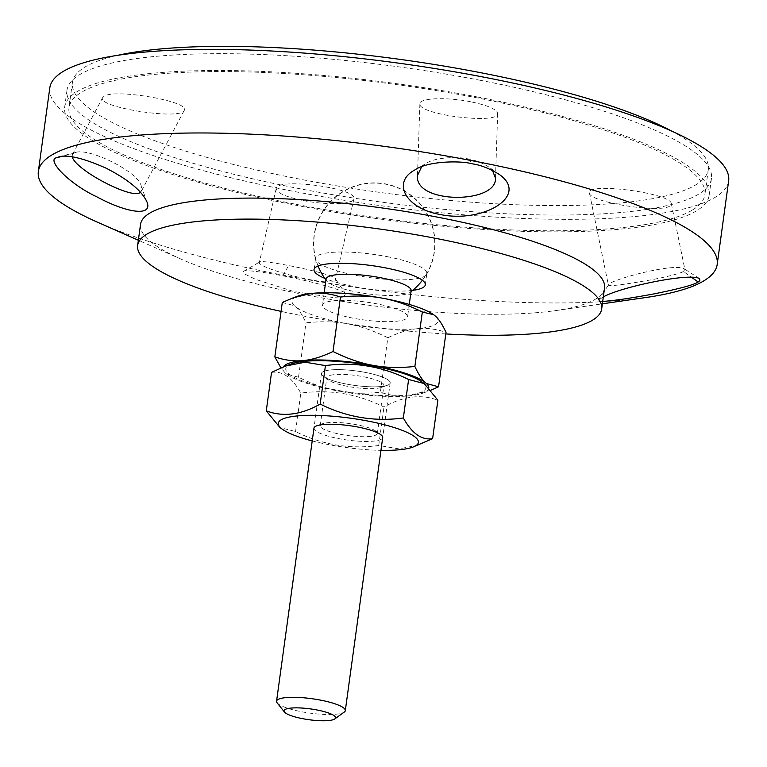 <?xml version="1.0" encoding="UTF-8"?>
<svg xmlns="http://www.w3.org/2000/svg" width="767" height="767" viewBox="0 0 767 767"><rect width="100%" height="100%" fill="white"/><g stroke="black" fill="none" stroke-linecap="round" stroke-linejoin="round"><path stroke-width="0.58" stroke-dasharray="3.83 2.88" d="M421.687 166.717L426.126 163.419C435.838 156.698 460.536 156.689 468.503 159.047C474.562 159.881 481.168 162.431 488.32 166.688L492.443 170.37M646.332 297.443A342.59 71.81 7.8 0 1 97.735 222.296M604.549 287.97A234.175 49.088 7.8 0 1 556.104 310.52A234.175 49.088 7.8 0 1 181.117 259.15A234.175 49.088 7.8 0 1 140.524 224.405M603.322 296.944L598.356 300.089C597.694 301.086 599.142 301.527 602.709 301.402M282.879 275.871C301.134 279.025 347.48 290.415 345.84 294.125L343.558 296.733L332.581 297.462L293.627 291.479L255.603 279.361L245.287 274.318L243.561 271.365C244.711 269.207 270.77 273.368 282.879 275.871L288.593 265.574C279.6 263.752 260.368 260.473 259.658 261.978L259.38 262.314C255.727 267.942 335.783 289.13 335.495 279.552L335.294 278.747C336.473 275.928 302.073 267.961 288.593 265.564M470.439 101.723C446.672 96.93 419.3 98.032 419.894 103.766C417.641 114.705 499.173 124.887 497.668 113.478C496.738 109.23 487.659 105.309 470.439 101.723M72.146 156.775L72.414 154.579L75.549 152.508C88.263 147.341 139.402 171.952 141.281 186.458L141.339 191.146L140.419 192.21M103.986 96.316L102.692 97.534C95.482 107.102 180.964 120.601 184.233 110.41C191.175 101.685 114.839 88.272 103.986 96.316M303.406 200.609C326.579 205.278 353.414 204.386 353.903 198.931C358.266 188.279 276.829 177.33 276.225 188.49C276.484 192.824 285.545 196.86 303.406 200.609M478.186 97.131A325.246 68.177 -172.2 0 0 64.687 107.025A325.246 68.177 -172.2 0 0 377.671 218.71A325.246 68.177 -172.2 0 0 709.159 195.307A325.246 68.177 -172.2 0 0 478.186 97.131M480.487 80.334A325.246 68.177 -172.2 0 0 66.988 90.218A325.246 68.177 -172.2 0 0 379.972 201.903A325.246 68.177 -172.2 0 0 711.46 178.5A325.246 68.177 -172.2 0 0 480.487 80.334M669.869 206.007C659.908 213.523 589.248 202.152 589.449 193.073C585.211 181.865 671.039 192.939 671.317 203.638L669.869 206.007M683.32 271.384C682.688 272.927 662.094 278.22 643.935 281.048C622.325 284.845 610.494 286.244 608.432 285.247L608.528 284.912C608.835 280.013 675.315 262.343 684.356 268.891L684.883 269.553L683.32 271.384L691.681 277.366M728.65 180.859A342.59 71.81 7.8 0 1 379.483 205.508A342.59 71.81 7.8 0 1 49.807 87.869M386.961 256.609A56.164 11.773 7.8 0 1 426.845 273.56A56.164 11.773 7.8 0 1 426.481 274.557A56.164 11.773 7.8 0 1 424.592 276.283A56.164 11.773 7.8 0 1 364.881 276.906A56.164 11.773 7.8 0 1 315.64 259.371A56.164 11.773 7.8 0 1 315.563 258.316A56.164 11.773 7.8 0 1 386.961 256.609M412.617 290.367A56.164 11.773 7.8 0 1 324.738 278.335M445.79 333.942A234.175 49.088 7.8 0 1 281.067 311.383M277.146 702.86A34.697 7.277 -172.2 0 0 301.182 711.671A34.697 7.277 -172.2 0 0 335.802 714.23A34.697 7.277 -172.2 0 0 344.297 712.054M380.691 386.549A34.697 7.277 -172.2 0 0 390.192 382.944A34.697 7.277 -172.2 0 0 356.808 371.027A34.697 7.277 -172.2 0 0 321.45 373.519A34.697 7.277 -172.2 0 0 342.571 383.27A34.697 7.277 -172.2 0 0 380.691 386.549M435.589 316.263A73.632 15.436 7.8 0 1 419.127 328.544C427.679 327.902 436.644 329.177 446.01 332.36M433.652 314.691A73.632 15.436 7.8 0 1 434.505 315.333M387.834 337.748C398.322 332.725 407.871 329.733 416.471 328.794A73.632 15.436 7.8 0 1 349.647 324.23C361.698 326.579 374.43 331.085 387.834 337.748L380.374 392.196C365.84 393.749 352.532 393.5 340.443 391.438A73.632 15.436 -172.2 0 0 407.258 396.012C398.706 396.654 389.741 395.388 380.374 392.196M282.294 302.438L294.47 305.765A73.632 15.436 7.8 0 1 298.008 296.081M295.554 306.695C299.025 309.839 302.495 315.208 305.975 322.792C320.51 321.239 333.818 321.488 345.907 323.54A73.632 15.436 7.8 0 1 295.554 306.695L294.47 305.765M283.378 366.856A73.632 15.436 -172.2 0 0 285.257 372.983L280.904 367.863M431.025 390.125L409.923 395.762A73.632 15.436 -172.2 0 0 422.838 393.164A73.632 15.436 -172.2 0 0 428.801 387.594M298.516 377.239L286.34 373.913A73.632 15.436 -172.2 0 0 287.251 374.593A73.632 15.436 -172.2 0 0 336.703 390.758C324.652 388.409 311.929 383.893 298.516 377.239L305.975 322.792M285.257 372.983L286.34 373.913M336.703 390.758L340.443 391.438M407.258 396.012L409.923 395.762M349.647 324.23L345.907 323.54M419.127 328.544L416.471 328.794M326.071 279.054A42.933 9.003 -172.2 0 0 326.79 281.077A42.933 9.003 -172.2 0 0 356.511 291.997A42.933 9.003 -172.2 0 0 399.386 295.17A42.933 9.003 -172.2 0 0 409.914 292.467A42.933 9.003 -172.2 0 0 411.141 290.703M395.801 321.315A42.933 9.003 -172.2 0 0 407.565 316.838A42.933 9.003 -172.2 0 0 366.252 302.102A42.933 9.003 -172.2 0 0 322.495 305.189A42.933 9.003 -172.2 0 0 348.63 317.25A42.933 9.003 -172.2 0 0 395.801 321.315M370.768 436.337A28.83 6.04 7.8 0 1 338.707 433.949A28.83 6.04 7.8 0 1 320.232 425.647A28.83 6.04 7.8 0 1 322.571 423.71A28.83 6.04 7.8 0 1 326.809 422.79A28.83 6.04 7.8 0 1 353.635 424.189A28.83 6.04 7.8 0 1 375.609 430.977A28.83 6.04 7.8 0 1 377.345 433.48A28.83 6.04 7.8 0 1 370.768 436.337M313.962 428.187A34.697 7.277 -172.2 0 0 336.301 438.139A34.697 7.277 -172.2 0 0 374.795 440.996A34.697 7.277 -172.2 0 0 382.704 437.602M333.386 374.747A28.83 6.04 -172.2 0 0 326.809 377.604A28.83 6.04 -172.2 0 0 328.544 380.106A28.83 6.04 -172.2 0 0 354.546 387.498A28.83 6.04 -172.2 0 0 381.582 387.373A28.83 6.04 -172.2 0 0 383.931 385.427A28.83 6.04 -172.2 0 0 365.456 377.134A28.83 6.04 -172.2 0 0 333.386 374.747M312.217 440.929A70.689 14.813 -172.2 0 0 380.959 450.344M329.359 370.087A34.697 7.277 7.8 0 1 373.826 374.334A34.697 7.277 7.8 0 1 387.373 385.283A34.697 7.277 7.8 0 1 354.833 385.437A34.697 7.277 7.8 0 1 323.54 376.539A34.697 7.277 7.8 0 1 329.359 370.087M421.591 381.688A70.689 14.813 7.8 0 1 353.808 392.915A70.689 14.813 7.8 0 1 291.537 363.874M418.638 445.033L398.974 448.877L378.716 445.483C349.819 449.443 322.092 444.802 295.554 431.572L279.974 427.545M271.547 372.388C282.477 370.701 292.237 377.604 300.817 393.107C329.724 389.157 357.441 393.787 383.989 407.028C403.126 396.165 421.093 393.893 437.88 400.221M378.716 445.483L383.989 407.028M295.554 431.572L300.817 393.107M691.987 210.302A320.913 67.266 7.8 0 1 336.924 211.644A320.913 67.266 7.8 0 1 68.982 107.61A320.913 67.266 7.8 0 1 396.05 84.523A320.913 67.266 7.8 0 1 704.863 194.722A320.913 67.266 7.8 0 1 691.987 210.302M671.834 131.176A320.913 67.266 7.8 0 1 708.315 169.507A320.913 67.266 7.8 0 1 695.439 185.087A320.913 67.266 7.8 0 1 340.375 186.439A320.913 67.266 7.8 0 1 72.434 82.405A320.913 67.266 7.8 0 1 117.888 55.291M468.503 159.047L472.146 163.812M73.776 153.237L62.463 156.228M415.005 169.871L426.126 163.419M498.876 174.157L488.32 166.688M556.104 310.52L602.383 303.818M181.117 259.15L138.357 240.253M419.894 103.766L417.488 175.422M497.668 113.478L495.492 178.174M147.005 202.085L141.281 186.458M59.27 156.727L75.549 152.508M102.692 97.534L72.414 154.579M184.233 110.41L141.368 191.156M345.84 294.125L335.294 278.747M243.561 271.365L259.658 261.978M276.225 188.49L259.38 262.314M353.903 198.931L335.515 279.552M66.988 90.218L64.687 107.025M711.46 178.5L709.159 195.307M699.629 278.718L684.356 268.891M598.356 300.089L608.528 284.912M589.449 193.073L608.423 285.247M671.317 203.638L684.893 269.553M426.481 274.557A60.708 60.708 0 0 0 382.503 183.438A60.708 60.708 0 0 0 315.64 259.371M425.302 284.816L426.845 273.56M314.019 269.572L315.563 258.316M321.45 373.519L313.971 428.091M390.192 382.944L382.714 437.506M422.838 393.164L427.641 391.419M409.914 292.467A60.497 60.497 0 0 0 411.016 291.642M422.368 280.271A60.497 60.497 0 0 0 393.461 186.218A60.497 60.497 0 0 0 318.065 265.986M325.946 279.984A60.497 60.497 0 0 0 326.79 281.077M324.192 292.764L322.495 305.189M409.262 304.413L407.565 316.838M322.571 423.71L316.79 425.8M375.609 430.977L380.624 434.544M377.345 433.48L383.931 385.427M320.232 425.647L326.809 377.604M381.582 387.373L387.373 385.283M328.544 380.106L323.54 376.539M72.434 82.405L68.982 107.61M708.315 169.507L704.863 194.722"/><path stroke-width="1.15" d="M472.156 163.812C461.398 160.6 428.13 160.782 415.005 169.871C391.362 182.287 405.762 208.509 440.018 214.472C483.459 223.619 530.122 195.508 498.876 174.157C489.193 168.376 480.286 164.924 472.156 163.812M492.443 170.37L495.492 178.174C496.882 204.223 414.113 204.089 417.507 175.422L421.687 166.717M138.357 240.253L97.735 222.296A342.59 71.81 7.8 0 1 38.35 171.472A342.59 71.81 7.8 0 1 473.901 161.051A342.59 71.81 7.8 0 1 717.193 264.462A342.59 71.81 7.8 0 1 646.332 297.443L602.383 303.818M281.067 311.383A234.175 49.088 7.8 0 1 137.648 245.411L140.524 224.405A234.175 49.088 7.8 0 1 438.245 217.291A234.175 49.088 7.8 0 1 604.549 287.97L601.673 308.976A234.175 49.088 7.8 0 1 445.79 333.942M56.902 157.695C45.752 158.98 68.158 183.524 97.141 196.994C126.776 213.025 152.911 216.821 147.005 202.085C142.029 190.954 128.453 179.679 106.297 168.261C84.082 158.405 68.407 154.56 59.27 156.727L56.902 157.695L62.463 156.228M602.709 301.402C613.226 300.798 630.445 298.277 654.347 293.828C679.591 288.728 694.183 284.778 698.133 281.988L699.859 280.684L699.629 278.718C690.271 272.323 620.311 287.088 603.322 296.944M140.419 192.21C133.659 200.455 75.741 170.475 72.146 156.775M38.35 171.472L49.807 87.869A342.59 71.81 7.8 0 1 485.358 77.448A342.59 71.81 7.8 0 1 728.65 180.859L717.193 264.462M324.738 278.335A56.164 11.773 7.8 0 1 314.019 269.572A56.164 11.773 7.8 0 1 385.418 267.865A56.164 11.773 7.8 0 1 425.302 284.816A56.164 11.773 7.8 0 1 412.617 290.367M137.648 245.411A234.175 49.088 7.8 0 1 435.368 238.297A234.175 49.088 7.8 0 1 601.673 308.976M334.805 718.919L344.297 712.054A34.697 7.277 -172.2 0 0 345.303 710.625A34.697 7.277 -172.2 0 0 311.92 698.708A34.697 7.277 -172.2 0 0 276.561 701.201A34.697 7.277 -172.2 0 0 277.146 702.86L284.442 712.025A26.02 5.455 7.8 0 1 310.52 708.909A26.02 5.455 7.8 0 1 334.805 718.919A26.02 5.455 7.8 0 1 328.439 720.558A26.02 5.455 7.8 0 1 302.466 718.641A26.02 5.455 7.8 0 1 284.442 712.025M428.801 387.594A73.632 15.436 -172.2 0 0 426.375 383.481L438.551 386.808L446.01 332.36C442.53 324.777 439.06 319.417 435.589 316.263L433.7 314.729L422.329 312.016C408.926 305.352 396.194 300.846 384.142 298.488A73.632 15.436 7.8 0 1 433.595 314.652A73.632 15.436 7.8 0 1 433.652 314.691M380.403 297.807C368.313 295.746 355.006 295.496 340.471 297.05C331.104 293.857 322.14 292.591 313.588 293.234A73.632 15.436 7.8 0 1 380.403 297.807L384.142 298.488M293.205 297.826L298.008 296.081A73.632 15.436 7.8 0 1 310.932 293.483L293.205 297.826L282.294 302.438L274.835 356.885C284.202 360.078 293.167 361.343 301.719 360.701A73.632 15.436 -172.2 0 0 283.378 366.856M414.87 366.453C418.351 374.037 421.821 379.406 425.302 382.551A73.632 15.436 -172.2 0 0 374.938 365.706C387.028 367.757 400.336 368.016 414.87 366.453L422.329 312.016M333.012 351.497C346.425 358.16 359.148 362.666 371.199 365.025A73.632 15.436 -172.2 0 0 304.374 360.452C312.974 359.512 322.523 356.521 333.012 351.497L340.471 297.05M280.904 367.863L274.835 356.885M438.551 386.808L431.025 390.125M304.374 360.452L301.719 360.701M310.932 293.483L313.588 293.234M374.938 365.706L371.199 365.025M426.375 383.481L425.302 382.551M409.262 304.413L411.141 290.703A42.933 9.003 -172.2 0 0 397.996 282.151A42.933 9.003 -172.2 0 0 352.437 274.365A42.933 9.003 -172.2 0 0 326.071 279.054L324.192 292.764M382.704 437.602A34.697 7.277 -172.2 0 0 380.624 434.544A34.697 7.277 -172.2 0 0 349.33 425.637A34.697 7.277 -172.2 0 0 316.79 425.8A34.697 7.277 -172.2 0 0 313.962 428.187M380.959 450.344A70.689 14.813 -172.2 0 0 412.617 447.199A70.689 14.813 -172.2 0 0 393.087 427.2A70.689 14.813 -172.2 0 0 307.922 415.35A70.689 14.813 -172.2 0 0 282.563 429.386A70.689 14.813 -172.2 0 0 312.217 440.929M285.516 366.051L291.537 363.874A70.689 14.813 7.8 0 1 400.575 372.589A70.689 14.813 7.8 0 1 421.591 381.688L424.189 383.538L408.61 379.512C382.062 366.271 354.335 361.64 325.438 365.591L305.18 362.197L285.516 366.051L271.547 372.388L266.274 410.853C283.061 417.181 301.028 414.918 320.175 404.056C346.713 417.286 374.44 421.927 403.337 417.967C411.917 433.47 421.677 440.373 432.617 438.686L412.617 447.199M282.563 429.386L279.974 427.545L266.274 410.853M432.617 438.686L437.88 400.221L424.189 383.538M403.337 417.967L408.61 379.512M320.175 404.056L325.438 365.591M117.888 55.291A320.913 67.266 7.8 0 1 399.511 59.308A320.913 67.266 7.8 0 1 671.834 131.176M691.681 277.366L698.133 281.988M313.971 428.091L276.561 701.201M382.714 437.506L345.303 710.625M411.016 291.642A60.497 60.497 0 0 0 422.368 280.271M318.065 265.986A60.497 60.497 0 0 0 325.946 279.984"/></g></svg>
